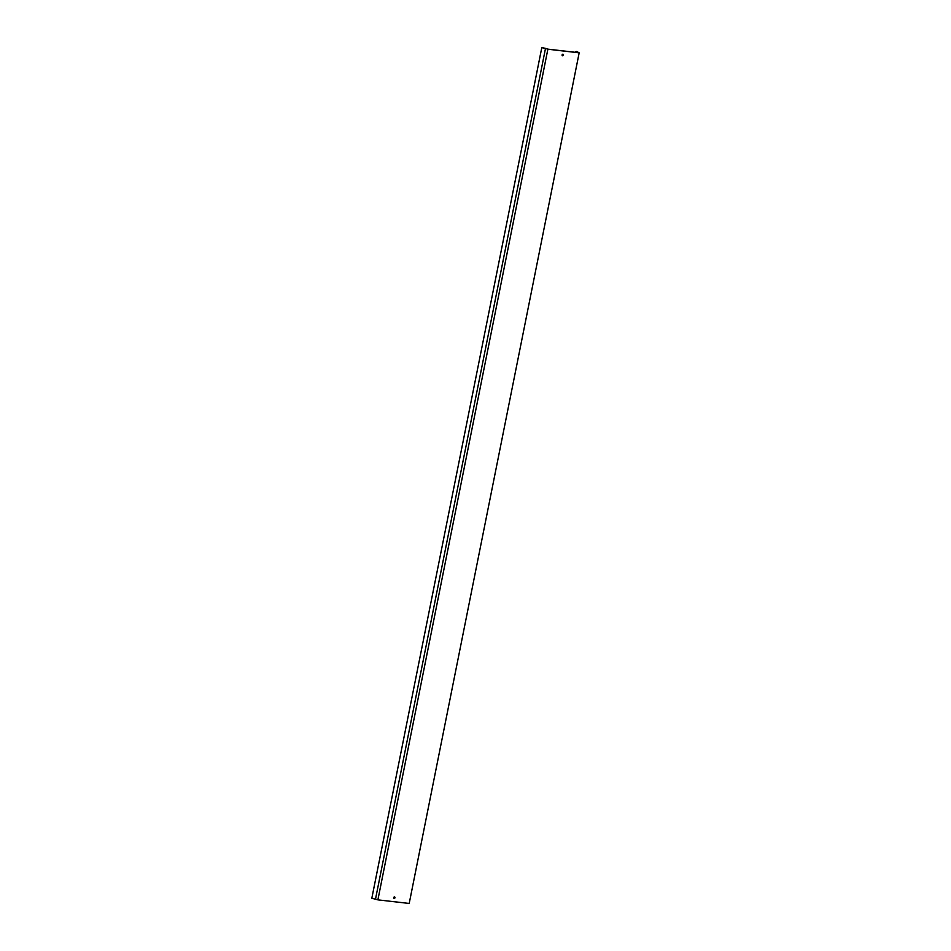 <?xml version="1.0" encoding="UTF-8"?>
<svg xmlns="http://www.w3.org/2000/svg" width="951" height="951" viewBox="0 0 951 951"><rect width="100%" height="100%" fill="white"/><g stroke="black" fill="none" stroke-linecap="round" stroke-linejoin="round"><path stroke-width="1.43" d="M563.349 55.063A0.796 0.618 108.8 0 0 562.1 54.92A0.796 0.618 108.8 0 0 563.349 55.063M562.802 54.219A0.796 0.618 -71.2 0 1 562.303 55.657M394.962 897.756A0.796 0.618 108.8 0 0 393.714 897.613A0.796 0.618 108.8 0 0 394.962 897.756M394.415 896.9A0.796 0.618 -71.2 0 1 393.916 898.35M575.462 52.317L576.449 51.52L576.912 52.103M575.569 51.77L578.327 52.65L548.014 49.167L541.797 47.609L371.829 898.231L377.892 899.86L409.203 903.45L579.171 52.828L577.007 51.651M377.892 899.86L547.871 49.226L579.171 52.828M375.538 898.98L545.505 48.358L547.871 49.226M541.797 47.609L545.505 48.358"/></g></svg>
